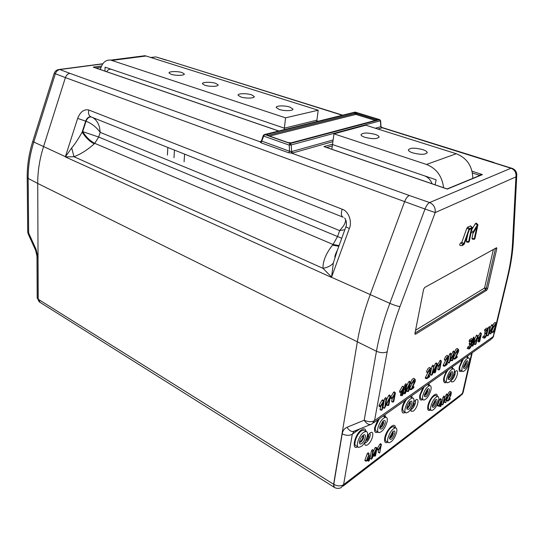 <?xml version="1.0" encoding="UTF-8"?>
<svg xmlns="http://www.w3.org/2000/svg" width="544" height="544" viewBox="0 0 544 544"><rect width="100%" height="100%" fill="white"/><g stroke="black" fill="none" stroke-linecap="round" stroke-linejoin="round"><path stroke-width="0.82" d="M381.208 127.174L382.065 127.718L380.99 126.568L380.616 120.734L291.203 144.935L291.611 151.565L333.118 139.992M334.322 487.451L333.615 484.282L357.292 342.135C359.829 326.998 364.14 311.148 370.233 294.576L404.532 201.817C405.824 198.526 407.402 196.411 409.258 195.48L429.631 202.545L510.972 168.239L382.065 127.718L381.677 127.956L380.99 126.568M332.887 141.658L292.57 152.993L291.611 151.565L292.373 153.041L291.57 153.129L288.674 152.762L261.045 142.807L260.005 141.766L261.249 141.318M451.071 380.018L451.391 381.895L453.186 381.772C456.885 379.27 459.476 368.676 455.77 371.11L454.308 372.456M455.158 373.966C454.165 377.339 452.798 379.44 451.058 380.283L451.785 379.93C454.369 377.176 455.491 374.394 455.144 371.579M453.995 373.857L452.54 377.577M410.754 409.21L411.06 411.237L413.29 411.135C417.493 408.279 420.05 397.188 415.854 399.908L413.787 401.921M415.5 402.73C414.372 406.586 412.78 408.877 410.727 409.598L411.828 409.142C414.746 406.082 415.922 403.118 415.358 400.255M364.657 442.51L364.936 444.713C365.493 445.604 366.425 445.584 367.73 444.659C372.531 441.388 375.034 429.76 370.246 432.806L367.397 435.724M370.233 435.574C368.92 440.008 367.05 442.503 364.623 443.047L366.2 442.503C369.505 439.09 370.75 435.928 369.934 433.01M367.547 435.506L368.186 435.302C369.063 436.41 368.54 438.042 366.615 440.198L365.799 440.463M440.783 406.49L441.905 401.887L441.164 403.77L439.498 405.035L441.374 399.493L438.838 405.77L438.892 406.178L440.987 404.6L440.783 406.49M369.186 458.293L367.098 459.87L369.104 453.771L366.384 461.162L369.016 459.19L368.689 460.992L369.315 460.516L370.015 456.212L369.186 458.293L367.934 457.504M381.33 444.7L378.549 449.392L378.522 450.038L378.869 449.691L380.732 446.454L379.658 453.002L381.33 444.7M380.616 443.693L379.821 444.217L377.284 448.616L377.237 449.766L378.434 450.024M445.788 402.676L447.651 394.781L443.564 402.9L444.815 397.195L444.319 397.576L442.768 404.634L446.889 396.773L445.788 402.676M449.398 395.216L450.718 393.162L450.656 394.937L447.828 401.112L449.976 399.486L450.16 398.67L448.569 399.881L450.942 395.134L451.316 392.278C450.384 392.374 449.589 393.475 448.909 395.59L449.398 395.216M485.846 333.737L485.037 333.567M485.976 333.758L486.431 334.825L484.092 337.538L484.663 338.144C486.554 336.314 487.24 334.519 486.71 332.751L488.097 328.787L486.132 330.092L485.88 331.01L487.376 329.984L485.976 333.758M485.098 333.642L483.895 336.342M484.507 336.899L483.534 336.029L482.746 337.151L482.725 337.572L484.255 338.089M487.152 327.971L485.051 329.242L484.439 330.317L484.602 330.854L485.806 331.004M446.345 359.557L447.76 357.32L448.127 358.326L444.618 366.214L447.005 364.555L447.338 363.589L445.427 364.868L448.072 359.611C448.848 357.884 448.97 356.789 448.433 356.32C447.392 356.429 446.508 357.632 445.794 359.938L446.345 359.557M445.665 360.21L443.095 365.48L443.292 366.017L444.53 366.2M412.712 382.806L414.256 380.412L414.698 381.432L410.985 389.762L413.651 387.906L414.004 386.9L411.869 388.321L414.678 382.765C415.48 381.004 415.596 379.875 415.024 379.372C413.841 379.454 412.862 380.739 412.1 383.228L412.712 382.806M412.066 383.513L409.387 388.98L409.625 389.531L410.883 389.742M428.597 371.824L430.073 369.505L430.481 370.518L426.87 378.644L429.4 376.876L429.74 375.897L427.713 377.244L430.447 371.831C431.236 370.09 431.351 368.975 430.8 368.485C429.685 368.58 428.754 369.832 428.012 372.232L428.597 371.824M427.931 372.511L425.299 377.883L425.524 378.427L426.775 378.624M456.389 352.614L457.762 350.424L458.109 351.424L454.662 359.183L456.974 357.578L457.293 356.626L455.45 357.864L458.041 352.702C458.816 350.982 458.939 349.894 458.415 349.438C457.409 349.547 456.559 350.73 455.852 352.981L456.389 352.614M453.138 358.591L454.58 359.169M470.383 344.468L469.594 344.277M470.519 344.481L471.029 345.556L468.574 348.378L469.186 348.976C471.158 347.113 471.866 345.27 471.308 343.448L472.586 339.408L470.621 340.762L470.37 341.7L471.947 340.619L470.519 344.481M469.656 344.359L469.662 345.154L468.377 347.12M468.03 346.807L469.044 347.718L468.03 346.807L467.187 348.398L468.738 348.915M472.586 339.408L471.485 338.531L469.52 339.878L469.071 341.53L470.288 341.686M494.503 326.271L495.74 324.244L496.012 325.224L492.789 332.493L494.809 331.085L495.115 330.188L493.51 331.269L495.91 326.448C496.652 324.782 496.788 323.734 496.305 323.313C495.448 323.442 494.686 324.537 494.034 326.59L494.503 326.271M491.395 332.316L492.721 332.486M345.542 219.531C345.773 221.394 344.984 223.666 343.182 226.345L339.687 230.622L100.191 132.342C96.295 127.065 91.569 123.372 86.027 121.264C87.298 118.15 89.053 116.729 91.304 117.001C89.461 116.266 88.522 114.662 88.475 112.186L88.842 110.017L342.169 209.216L341.489 211.881C341.136 214.866 341.727 216.662 343.264 217.274M92.691 117.552C95.968 119.456 98.26 122.781 99.559 127.534L100.191 132.342L98.675 137.034L94.751 143.344C90.073 140.889 86.054 136.986 82.695 131.621L98.675 137.034L341.741 238.272M94.466 67.517L95.54 67.884M39.569 302.138L38.134 299.193L333.764 484.378L342.19 433.854C346.038 435.683 349.411 435.798 352.294 434.207L343.597 484.656L462.448 393.475L471.689 353.151M344.869 229.656L339.687 230.622L337.593 236.416L333.064 244.474L94.751 143.344L94.214 143.84C89.536 141.386 85.517 137.476 82.151 132.117L82.695 131.621L86.027 121.264L85.68 121.149L82.151 132.117C78.404 138.849 74.916 144.126 71.692 147.941L73.977 156.713L65.321 156.903L71.692 147.941M342.938 217.138L91.283 116.994C88.822 116.43 86.952 117.817 85.68 121.149L77.642 118.415C80.301 111.778 84.034 108.977 88.842 110.017M337.232 250.702L333.336 263.044L331.575 277.086L322.98 268.342C322.85 261.113 326.033 253.382 332.52 245.147L333.064 244.474L339.082 245.616M333.336 263.044C331.01 265.764 327.556 267.532 322.98 268.342L73.977 156.713C80.845 154.122 87.591 149.831 94.214 143.84M493.782 326.856L491.701 331.038M492.721 326.72L494.054 326.883M495.502 322.619L495.312 322.456C494.523 322.47 493.728 323.483 492.925 325.482M491.966 324.666L490.246 327.461M492.946 325.781L488.791 333.73L490.226 327.651L489.75 327.978L488.063 335.798L492.13 327.549L490.702 333.594L491.171 333.268L492.946 325.781M489.246 326.529L488.124 328.814M489.342 333.384L490.715 333.887M486.608 335.458L487.995 335.791M487.954 329.548L487.036 333.458M469.921 341.639L469.254 344.304M470.465 343.951L469.152 343.366M455.695 353.253L453.2 358.319M454.43 352.702L455.879 353.28M457.613 348.711L457.388 348.507C456.321 348.575 455.362 349.84 454.519 352.301M451.432 354.355L450.894 354.729L449.276 362.957L453.669 354.11L452.268 360.482L452.805 360.101L454.492 351.907L450.038 360.76L451.432 354.355M450.425 353.165L449.48 354.307L447.76 362.222L447.957 362.766L449.188 362.943M453.533 351.03L451.398 354.525M450.922 359.815L451.064 360.597L452.288 360.774M430.005 367.73L429.76 367.492C428.482 367.601 427.414 369.029 426.564 371.783L426.788 372.334L428.04 372.524M414.236 378.604L413.977 378.345C412.617 378.44 411.502 379.916 410.625 382.765L410.87 383.316L412.128 383.527M409.469 381.269L408.592 381.942L406.79 385.662M405.878 387.552L404.824 389.728L405.708 385.247M405.232 390.816L404.824 389.728M409.986 382.65L405.586 391.755L406.919 385.002L406.293 385.431L404.648 393.795L405.164 393.666L409.557 384.567L408.218 391.292L408.836 390.857L410.496 382.541L408.592 381.942M406.892 390.082L406.994 391.367L408.252 391.585M404.716 393.434L404.083 393.094L405.212 390.755M405.892 383.724L404.811 384.962L403.165 393.319C403.172 394.108 403.478 394.033 404.083 393.094M406.293 385.431L404.811 384.962M380.596 406.66L380.086 409.408L380.358 409.965L381.636 410.203M382.922 402.812L381.752 410.224L382.269 409.442L383.765 400.806L380.521 405.953L380.514 406.701L380.868 406.341L382.922 402.812M382.786 399.799L381.922 400.336L379.12 405.124L379.107 406.436L380.392 406.674M474.259 238.816L474.45 239.306L474.96 238.456L477.897 224.958L477.809 224.434L477.401 224.774L473.334 231.717L473.321 232.744L473.627 232.417L476.836 226.936L474.259 238.816L471.974 238.245L472.342 239.19L474.307 239.299M471.192 232.642L473.178 232.737L471.974 238.245M476.204 223.19L475.286 223.727L471.852 229.582M496.373 323.347L507.321 277.474C510.224 265.322 511.958 253.966 512.53 243.399L515.936 176.895L435.2 212.561C435.649 207.869 433.792 204.53 429.631 202.545C427.849 203.517 426.306 205.68 425.007 209.046L435.2 212.561L399.969 306.598C397.467 306.252 394.087 305.164 389.837 303.341L425.007 209.046L65.396 77.608L43.5 146.751C39.61 159.14 37.686 171.367 37.72 183.437L38.216 299.248L40.229 302.478L334.043 487.172M495.482 248.309L486.356 288.15L484.561 288.021L485.479 289.673L486.717 290.217L487.614 288.646L496.801 248.662L496.584 247.724L424.687 287.47L423.62 289.286L414.936 333.452L415.473 334.268L486.717 290.217M487.614 288.646L486.356 288.15L485.479 289.673L415.004 333.091M414.902 333.982L415.473 334.268M464.202 244.195L469.418 229.527L471.437 228.521L468.602 241.733L468.799 242.23L469.316 241.366L472.151 227.236L469.05 229.153L463.93 243.549L462.556 244.256L462.257 245.623L464.202 244.195M463.93 243.549L461.836 242.291L460.707 242.876C459.639 244.154 459.449 245.031 460.122 245.487L462.101 245.609M470.546 225.978L467.629 227.147L466.779 228.378L461.836 242.291M467.84 233.968L466.303 241.155L466.684 242.107L468.649 242.223M386.723 398.902L386.056 399.364L384.601 408.231L389.558 398.385L388.253 405.26L388.402 405.572L388.912 404.797L390.463 395.971L385.424 405.817L386.723 398.902M385.689 397.589L384.54 398.868L382.942 407.422L383.207 407.973L384.486 408.211M389.49 394.978L388.545 395.685L386.56 399.792M386.927 403.811L387.015 405.314L388.287 405.552M393.156 401.832L393.802 401.377L395.386 393.162L394.896 393.19L392.163 397.888L392.149 398.623L392.489 398.276L394.502 394.815L393.156 401.832L391.66 401.343L391.918 401.887L393.19 402.118M392.176 398.616L391.66 401.343M394.352 391.864L393.516 392.38L390.782 397.079L390.762 398.378L392.034 398.602M403.723 387.117L401.037 391.748L401.016 392.476L401.35 392.136L403.322 388.722L401.962 395.672L402.594 395.23L404.192 387.097L402.356 386.322L399.67 390.952L399.643 392.238L400.908 392.455M434.962 372.586L435.526 372.184L437.24 364.133L436.771 364.222L432.575 372.932L433.901 366.078L431.678 374.884L432.147 374.782L436.342 366.078L434.962 372.586L433.534 372.144L433.745 372.688L434.989 372.878M434.139 372.334L435.152 368.54M435.112 371.872L434.54 371.443M436.22 362.909L435.418 363.555L433.874 366.758M432.936 365.167L431.936 366.343L430.243 374.442L430.46 374.979L431.705 375.176M438.43 366.024L437.682 365.731L437.872 365.398M438.797 366.166L440.626 362.977L439.205 369.614L439.763 369.226L441.381 361.134L438.539 365.772L438.797 366.166M438.376 366.391L437.784 369.179L437.995 369.723L439.232 369.906M440.416 360.237L437.233 365.038C436.771 366.343 436.92 366.568 437.682 365.731M438.539 365.772L437.233 365.038M447.637 355.579L447.406 355.368C446.209 355.49 445.196 356.871 444.38 359.509L444.584 360.053L445.822 360.237M476.823 335.05L474.96 338.082M477.816 336.192L473.525 344.372L474.946 338.171L474.443 338.518L472.688 346.195L476.979 338.008L475.558 344.189L476.054 343.842L477.816 336.192M475.558 344.189L474.205 343.794L474.368 344.325L475.578 344.481M472.736 345.977L472.036 345.671L473.13 343.393M474.164 339.755L472.804 342.584L473.967 337.511C473.906 336.682 473.606 336.886 473.076 338.116L472.756 339.524M473.26 343.706L472.804 342.584M479.053 338.246L480.726 335.294L479.264 341.591L479.754 341.251L481.433 333.56L478.849 337.858L478.802 338.524L479.053 338.246M480.481 332.731L477.571 337.246M477.333 338.273L478.727 338.518M479.264 341.591L477.918 341.204L478.081 341.734L479.284 341.884M478.455 341.36L479.509 337.436M479.4 341.013L478.781 340.598M485.411 330.956L484.724 333.588M485.935 333.234L484.65 332.663M478.543 338.497L477.918 341.204M472.675 339.884L471.648 344.393M471.294 346.011L472.036 345.671M433.629 371.708L433.534 372.144M401.01 392.476L400.479 395.189C400.636 396.046 401.003 395.787 401.594 394.414L402.39 390.334M403.09 386.75L403.186 386.288L402.356 386.322M448.841 395.57L446.536 400.221M446.44 400.642L447.76 401.098M450.561 391.558L450.391 391.394C449.412 391.442 448.514 392.625 447.698 394.93M448.909 395.59L447.651 395.189M446.774 393.944L444.829 397.14M445.631 402.458L444.36 402.05L445.652 402.703M443.911 396.086L443.034 397.168L441.49 404.226L441.646 404.688L442.789 404.886M372.259 457.021L373.361 450.575L372.783 451.309L371.362 458.959L371.885 458.776L376.088 450.085L374.932 456.239L375.55 455.77L376.978 448.154L376.462 448.331L372.259 457.021M376.462 448.331L375.149 447.624L373.293 451.466M375.095 455.355L374.646 454.927L375.21 451.894M375.931 448.045L376.067 447.318L375.149 447.624M376.747 447.943L376.067 447.318M372.477 449.596L371.396 450.82L369.981 458.47L371.396 459.204M378.59 450.01L378.168 452.254L379.569 452.982M369.131 455.226L368.737 455.246M368.689 460.992L367.295 460.503L368.716 461.237M368.22 452.785L367.193 453.744L364.942 460.129L365.085 460.87L366.289 461.142M441.164 403.77L440.171 403.172M441.034 401.037L441.905 401.887M440.62 406.266L439.341 405.851L439.498 406.314L440.64 406.518M440.497 398.643L439.688 399.48L437.587 405.246L437.675 405.96L438.824 406.164M413.712 402.329C414.521 403.342 414.038 404.886 412.27 406.953L411.978 407.116M373.68 455.056L373.551 455.756C373.728 456.491 374.088 456.212 374.646 454.927M447.61 395.386L448.134 395.345M334.805 487.635C333.819 487.438 333.472 486.35 333.764 484.378C337.484 486.275 340.762 486.37 343.597 484.656L341.061 487.669C338.987 488.628 336.899 488.614 334.805 487.635M370.559 424.531L354.776 430.916C352.063 432.303 349.479 431.1 347.031 427.292C344.393 428.454 342.774 430.644 342.19 433.854M354.042 431.31L352.294 434.207L359.897 428.849M399.969 306.598C394.101 322.354 389.837 337.402 387.192 351.75L374.558 420.587L372.008 423.953C369.301 425.34 366.704 424.096 364.194 420.213L376.448 351.274C379.168 336.049 383.629 320.069 389.837 303.341L331.323 277.195M338.851 246.248L332.52 245.147M345.93 226.732L334.866 257.224C334.71 256.17 335.614 253.688 337.572 249.771M331.575 277.086L349.323 228.534C352.451 221.571 348.48 210.984 342.169 209.216M344.597 218.022C346.827 220.694 346.739 225.311 345.882 226.868L349.323 228.534M58.201 69.625L59.86 69.557L69.897 73.358C67.789 73.766 66.293 75.188 65.396 77.608L55.345 73.732L33.742 142.263C29.94 154.462 28.077 166.518 28.166 178.425L28.655 232.995L36.135 249.499L35.652 250.396L36.985 256.278L37.958 257.496L38.134 299.193L37.189 297.663M27.717 231.669L28.655 232.995L28.2 233.94L35.632 250.349M184.076 161.813L184.593 154.129M470.274 343.869L470.159 344.352M381.004 126.521L381.84 127.452L494.081 162.54M492.667 162.323L512.36 168.422M342.278 115.267L168.021 60.568M102.714 63.92L59.86 69.557C57.739 69.938 56.229 71.332 55.345 73.732L54.23 73.277M354.334 112.356L264.765 134.552L290.251 143.514L291.203 144.935L289.184 145.098L263.711 136.095L261.045 142.807M375.183 120.394L355.824 114.417L356.538 113.648L355.028 113.533L267.777 135.347M375.986 120.176L376.258 119.721L356.538 113.648L357.252 112.887L376.972 118.946L377.57 119.836L291.543 142.834L288.055 142.576L267.403 135.313L267.138 134.273L268.07 135.483M269.695 136.054L355.824 114.417L354.232 112.656L357.252 112.887M377.162 119.728L376.258 119.721L376.972 118.946M379.828 119.66L290.251 143.514L289.184 145.098L289.564 151.252L291.115 151.613L291.57 153.129L409.258 195.48M291.115 151.613L291.516 151.592M261.426 140.964L289.564 151.252L288.674 152.762M263.33 135.368L261.385 141.059L260.005 141.766L69.897 73.358M261.011 141.528L260.576 141.494M478.53 176.011L479.012 175.114L479.631 175.562M472.471 172.978L479.012 175.114L482.467 174.59L479.951 175.426M472.09 171.224L482.467 174.59L447.284 189.081L446.189 188.632M325.564 147.098L326.441 147.397M515.936 176.895L516.793 174.787C516.637 171.367 514.835 169.143 511.394 168.13L510.972 168.239C514.808 169.871 516.467 172.761 515.936 176.895M284.199 129.656L284.369 128.166L316.907 120.17L316.724 121.598M104.965 71.128L105.074 67.177L284.369 128.166L316.907 120.17L318.199 110.235L146.064 56.012L144.901 55.726L140.461 56.297M331.84 149.253L332.493 144.541L436.132 179.792L435.166 184.838M367.744 435.234C368.594 434.887 368.927 435.356 368.757 436.642C368.03 439.083 367.01 440.416 365.704 440.654M366.33 439.28L367.778 436.601L367.581 435.486M413.746 402.145L414.215 403.662L411.876 407.313M454.063 373.606L454.029 374.782L452.411 377.828M363.127 435.316C364.269 436.914 363.535 439.151 360.924 442.041L359.462 442.197M359.496 441.864L360.42 441.504C362.474 439.443 363.29 437.444 362.868 435.52M363.188 435.268L362.794 435.588C360.57 437.934 359.468 440.402 359.489 442.979C359.754 444.176 360.495 444.366 361.712 443.55C365.371 441.068 366.935 432.426 363.188 435.268M364.63 430.726L363.576 430.127L361.345 430.936C356.497 434.071 352.682 445.978 356.497 445.978L357.83 446.76M361.189 446.488C366.017 443.244 369.77 431.467 365.949 431.474L363.725 432.29C358.884 435.438 355.055 447.365 358.863 447.358L361.189 446.488M365.996 431.474C365.65 428.658 364.167 428.087 361.556 429.746C354.606 434.296 351.036 451.01 357.857 446.787M383.146 420.954L383.642 422.892C382.582 426.231 381.269 427.836 379.712 427.72L379.712 427.72M379.698 427.319C381.147 426.802 382.235 425.265 382.962 422.702L382.867 421.185M379.766 426.904L379.712 428.495C381.432 430.134 383.268 428.291 385.22 422.96C385.512 420.424 384.744 419.818 382.915 421.144L379.766 426.904M384.873 417.364L383.323 415.915M379.358 418.73L375.448 427.02C375.027 429.658 375.462 431.093 376.768 431.331L378.141 432.099M387.144 421.573C387.6 418.887 387.158 417.432 385.825 417.2C382.337 418.214 379.658 421.926 377.794 428.325C377.366 430.97 377.801 432.405 379.1 432.643C382.595 431.644 385.274 427.951 387.144 421.573M385.778 417.173L384.771 414.882M377.883 419.778L374.66 427.584C374.088 431.929 375.231 433.425 378.087 432.072M427.455 389.171L427.788 391.068C426.836 394.04 425.7 395.536 424.368 395.536M424.402 395.107C425.612 394.482 426.523 393.081 427.142 390.898L427.142 389.463M424.497 394.577L424.442 396.392C425.959 397.61 427.564 395.862 429.25 391.136C429.604 388.729 428.992 388.09 427.421 389.198L424.497 394.577M428.828 385.873L427.591 384.472L429.848 385.608C426.877 386.566 424.517 389.966 422.776 395.814C422.287 398.46 422.647 399.881 423.858 400.078C426.829 399.133 429.189 395.746 430.93 389.919C431.44 387.24 431.079 385.805 429.848 385.608M424.136 386.927L420.505 394.652C420.022 397.297 420.39 398.718 421.6 398.915L423.042 399.656M429.604 385.485L428.862 383.568M422.851 387.838L419.818 395.148C419.159 399.466 420.145 400.921 422.79 399.527M466.29 361.325L466.487 363.168C465.657 365.786 464.664 367.173 463.515 367.343M463.556 366.84L465.875 363.011L465.943 361.678M463.665 366.262L463.604 368.213C464.936 369.138 466.351 367.479 467.854 363.236C468.241 360.951 467.758 360.284 466.392 361.23L463.665 366.262M466.97 357.231L466.392 356.912M463.345 359.074L459.966 366.309C459.435 368.934 459.728 370.328 460.843 370.498L462.339 371.219M469.336 362.161C469.887 359.509 469.594 358.095 468.466 357.925C465.902 358.822 463.794 361.964 462.155 367.35C461.625 369.981 461.91 371.382 463.026 371.545C465.589 370.661 467.69 367.533 469.336 362.161M468.051 357.734L467.507 356.123M462.216 359.876L459.354 366.744C458.619 371.015 459.476 372.436 461.924 371.015M409.523 401.717C411.08 402.628 410.536 404.722 407.884 407.993L406.79 408.197M406.817 407.782L407.402 407.504C409.19 405.688 409.958 403.838 409.72 401.941M410.217 401.526L409.911 401.764C407.755 404.117 406.735 406.538 406.844 409.034L408.632 409.394C411.801 407.252 413.474 399.038 410.217 401.526M411.114 397.304L410.176 396.841M408.068 412.189C412.372 409.319 415.983 397.888 412.522 398.038L410.788 398.698C406.47 401.486 402.798 413.046 406.252 412.889L408.068 412.189M406.524 399.439C402.492 405.742 401.635 409.822 403.968 411.672L405.382 412.427M412.352 397.95L411.516 395.889M405.164 400.398C400.758 407.082 400.846 415.385 405.205 412.332M450.969 372.307C451.636 373.946 450.942 375.931 448.895 378.264L448.072 378.468M448.113 377.992L448.433 377.815C449.99 376.224 450.724 374.496 450.636 372.64M451.255 372.076L451.017 372.259C448.956 374.578 448.004 376.938 448.161 379.331L449.602 379.569C452.384 377.699 454.118 369.879 451.255 372.076M451.751 368.138L451.085 367.785M449.018 382.228C452.873 379.678 456.368 368.608 453.227 368.846L451.846 369.383C447.991 371.865 444.441 383.051 447.576 382.799L449.018 382.228M452.88 368.682L452.261 366.948M446.692 370.906C443.21 377.488 442.612 381.473 444.883 382.867L446.488 382.262M447.882 370.056C444.135 376.074 443.299 379.957 445.366 381.711L446.842 382.439M392.945 431.467L393.346 433.296C392.299 436.526 391.041 438.097 389.565 438.015L389.565 438.015M389.606 437.6C390.973 437.009 392 435.513 392.686 433.112L392.639 431.725M389.66 437.26L389.606 438.838C391.245 440.293 392.999 438.471 394.869 433.364C395.175 430.991 394.488 430.392 392.816 431.569L389.66 437.26M394.536 428.026L393.251 426.571C389.926 427.55 387.335 431.154 385.492 437.383C385.07 439.892 385.458 441.259 386.662 441.49L388.083 442.292M396.705 431.984C397.154 429.44 396.766 428.053 395.542 427.829C392.217 428.822 389.633 432.432 387.784 438.668C387.355 441.177 387.743 442.551 388.94 442.775C392.265 441.796 394.856 438.199 396.705 431.984M395.372 427.734C395.325 420.92 386.104 429.651 384.737 437.947C384.159 442.095 385.213 443.516 387.906 442.19M435.316 399.949L435.574 401.744C434.663 404.573 433.575 406.042 432.303 406.137M432.351 405.668L434.942 401.574L434.976 400.268M432.432 405.226L432.371 406.994C433.82 408.088 435.356 406.361 436.988 401.805C437.342 399.548 436.798 398.922 435.35 399.915L432.432 405.226M436.172 395.746L435.431 395.366C432.582 396.29 430.29 399.609 428.57 405.307C428.094 407.823 428.414 409.176 429.536 409.374L431.011 410.135M438.6 400.602C439.103 398.052 438.784 396.678 437.648 396.488C434.799 397.426 432.514 400.744 430.787 406.456C430.304 408.972 430.624 410.326 431.739 410.516C434.581 409.598 436.873 406.293 438.6 400.602M437.308 396.318C437.233 390.266 429.345 398.126 427.91 405.797C427.244 409.938 428.162 411.325 430.664 409.958M422.654 149.586C414.603 147.614 409.829 147.75 408.32 149.994C408.53 150.98 410.02 151.946 412.78 152.878C420.893 154.877 425.7 154.754 427.217 152.504C426.986 151.49 425.469 150.518 422.654 149.586M375.095 134.361C367.261 132.484 362.562 132.627 360.992 134.79C361.175 135.653 362.467 136.49 364.874 137.299C372.762 139.203 377.495 139.067 379.073 136.904C378.876 136.02 377.55 135.17 375.095 134.361M432.086 183.777C430.569 179.812 427.999 177.147 424.381 175.794L332.493 144.541L333.975 133.844L365.806 125.229L456.3 153.741C466.963 158.025 472.471 166.233 472.824 178.364M443.591 187.734C442.143 176.208 436.444 168.443 426.489 164.444L333.975 133.844M182.152 72.604C177.704 71.074 168.463 71.312 169.034 72.964L171.129 74.297C175.576 75.854 184.919 75.602 184.3 73.957L182.152 72.604M215.73 83.354C211.058 81.75 201.858 82.001 202.429 83.742L204.782 85.238C209.454 86.87 218.756 86.605 218.137 84.878L215.73 83.354M289.877 107.086C284.716 105.332 275.631 105.597 276.196 107.508L279.188 109.439C284.362 111.228 293.556 110.949 292.944 109.038L289.877 107.086M251.559 94.819C246.65 93.146 237.504 93.405 238.075 95.227L240.72 96.927C245.636 98.634 254.891 98.355 254.272 96.54L251.559 94.819M106.672 71.72C107.93 69.578 109.596 68.809 111.67 69.421L284.369 128.166L285.552 117.83L318.199 110.235M285.552 117.83L110.779 60.112C105.638 59.609 102.163 62.757 100.361 69.544M380.861 126.684L381.806 127.908M381.086 444.992L379.821 444.217M484.078 337.776L482.725 337.572M487.995 328.814L486.914 327.964M468.561 348.616L467.187 348.398M278.698 131.016L93.201 67.13L101.531 66.021M101.021 67.293L95.839 67.986M316.819 120.843L318.104 121.258M173.992 157.726L174.468 150.096M167.838 147.458L167.396 155.047M36.985 256.074L37.189 297.894L39.263 301.9M387.192 351.75C384.234 353.165 380.65 353.002 376.448 351.274L37.72 183.437L28.166 178.425L27.207 177.412L27.717 231.866L28.179 233.893M77.642 118.415L65.396 156.658L32.722 141.542M495.02 330.208L494.312 329.657M492.81 331.901L491.633 331.323M495.659 326.182L494.68 325.706M494.034 326.59L492.83 326.25M492.572 325.829L491.314 325.237M489.75 327.978L488.41 327.597M490.702 333.594L489.416 333.227M487.975 335.498L486.724 335.138M470.621 340.762L469.52 339.878M457.178 356.66L456.382 356.007M454.668 358.564L453.363 357.911M457.742 352.437L456.627 351.88M455.852 352.981L454.458 352.566M450.894 354.729L449.48 354.307M454.104 352.294L452.778 351.655M452.268 360.482L450.867 360.06M449.16 362.651L447.76 362.222M429.604 375.931L428.747 375.204M426.863 378.005L425.51 377.305M430.1 371.579L428.89 370.954M428.012 372.232L426.564 371.783M413.848 386.94L412.957 386.165M410.972 389.116L409.591 388.396M414.31 382.514L413.039 381.854M412.1 383.228L410.625 382.765M408.218 391.292L406.749 390.816M381.602 409.911L380.086 409.408M380.521 405.953L379.12 405.124M383.316 401.159L381.922 400.336M473.334 231.717L471.58 230.84M477.401 224.774L475.286 223.727M495.006 330.84L493.211 336.586L374.558 420.587C371.661 422.185 368.213 422.056 364.194 420.213L347.031 427.292M415.562 330.256L484.561 288.021L493.354 249.492M495.625 248.234L496.801 248.662M462.556 244.256L460.707 242.876M469.05 229.153L466.779 228.378M469.492 228.507L467.629 227.147M472.036 227.256L470.179 225.896M468.602 241.733L466.303 241.155M386.056 399.364L384.54 398.868M389.98 396.42L388.545 395.685M388.253 405.26L386.75 404.763M384.452 407.918L382.942 407.422M392.163 397.888L390.782 397.079M394.896 393.19L393.516 392.38M401.037 391.748L399.67 390.952M436.771 364.222L435.418 363.555M433.378 366.785L431.936 366.343M431.678 374.884L430.243 374.442M439.205 369.614L437.784 369.179M441.021 361.44L439.708 360.706M447.209 363.623L446.393 362.943M444.618 365.588L443.299 364.915M447.753 359.36L446.604 358.775M445.794 359.938L444.38 359.509M477.421 336.253L476.129 335.648M478.849 337.858L477.605 337.185M481.12 333.839L479.876 333.166M486.132 330.092L485.051 329.242M373.497 422.892L490.729 339.626L493.211 336.586L494.469 331.323M494.802 329.916L495.38 327.508M450.16 398.67L449.466 398.079M447.841 400.568L446.651 399.942M450.656 394.937L449.677 394.427M447.277 395.155L446.073 394.55M442.768 404.634L441.49 404.226M444.319 397.576L443.034 397.168M371.362 458.959L369.981 458.47M372.783 451.309L371.396 450.82M379.542 452.737L378.168 452.254M378.549 449.392L377.284 448.616M369.43 456.946L368.281 456.538M366.302 460.741L364.942 460.129M368.56 454.356L367.193 453.744M441.436 402.533L440.518 402.234M438.838 405.77L437.587 405.246M440.946 399.996L439.688 399.48M472.233 352.764L463.189 392.176L459.938 396.284L343.094 486.105M331.554 277.433L65.321 156.903M37.958 257.496L36.135 249.499M472.484 340.707L473.409 339.925M289.571 144.072L291.156 144.629M166.24 60.187L157.257 57.331M153.864 57.059L151.028 57.569M355.518 112.2L379.528 119.612L380.406 120.856L380.793 126.704L375.326 128.228M290.734 142.943L377.57 119.836M288.592 142.732L291.543 142.834M267.988 135.517L288.055 142.576M267.138 134.273L354.232 112.656M264.765 134.552L263.711 136.095L263.276 135.51L264.765 134.552M264.003 134.654L355.042 112.112L379.61 119.598L380.616 120.72M355.375 114.138L355.62 113.485M381.677 127.956L377.856 129.023M326.72 147.492L332.302 145.887M447.284 189.081L323.932 146.594L332.547 144.146M516.766 175.318L513.346 241.244L512.53 243.399M513.318 241.794C512.7 252.634 510.925 264.187 508.001 276.454L507.321 277.474M471.41 345.664L471.852 345.984M426.489 164.444L456.3 153.741M111.942 60.411L146.064 56.012M358.108 429.57L358.53 429.808M484.826 333.54L485.826 333.662M488.097 328.787L487.091 327.916M469.363 344.25L470.363 344.379M278.8 130.988L93.548 67.198M102.823 63.757L59.473 69.448C56.889 69.646 55.134 70.931 54.223 73.297L32.694 141.63C28.934 153.673 27.105 165.6 27.207 177.412M495.115 330.188L494.367 329.542M496.305 323.313L495.312 322.456M492.912 325.475L491.912 324.618M490.192 327.345L489.192 326.482M457.293 356.626L456.457 355.858M458.415 349.438L457.388 348.507M451.391 354.049L450.357 353.104M454.492 351.907L453.465 350.968M429.74 375.897L428.835 375.027M430.8 368.485L429.76 367.492M414.004 386.9L413.059 385.968M415.024 379.372L413.977 378.345M410.441 382.221L409.394 381.188M406.864 384.683L405.817 383.642M383.765 400.806L382.704 399.718M477.809 224.434L476.068 223.081M472.151 227.236L470.404 225.862M386.662 398.589L385.608 397.501M390.463 395.971L389.409 394.896M395.325 392.85L394.271 391.782M437.186 363.82L436.152 362.841M433.901 366.078L432.868 365.099M441.381 361.134L440.348 360.169M447.338 363.589L446.474 362.787M448.433 356.32L447.406 355.368M477.775 335.886L476.762 334.995M481.433 333.56L480.42 332.683M484.534 336.899L483.534 336.029M450.282 398.636L449.548 397.922M451.316 392.278L450.391 391.394M447.651 394.781L446.726 393.897M444.781 396.936L443.856 396.039M373.361 450.575L372.416 449.528M381.5 444.652L380.555 443.625M370.015 456.212L369.07 455.158M369.104 453.771L368.159 452.717M441.374 399.493L440.45 398.596M166.722 60.16L342.652 115.178M150.708 57.474L155.992 56.95L166.709 60.16M377.393 119.802L376.822 119.952M261.385 141.059L260.501 141.766M260.76 141.535L261.168 141.433M479.971 175.42L447.318 188.856M325.727 147.213L324.374 146.683M446.991 188.911L324.38 146.69M495.149 330.222L496.23 325.706M496.59 324.197L507.899 276.882M492.456 338.246L493.768 335.961M461.802 394.93L463.053 392.741M363.576 430.127L365.949 431.474M354.81 430.902L356.007 431.589M383.479 415.915L385.825 417.2M466.351 356.939L468.466 357.925M410.224 396.841L412.522 398.038M451.058 367.805L453.227 368.846M393.251 426.571L395.542 427.829M435.431 395.366L437.648 396.488M379.005 137.319L379.073 136.904M427.128 152.98L427.217 152.504M110.779 60.112L144.901 55.726"/></g></svg>
